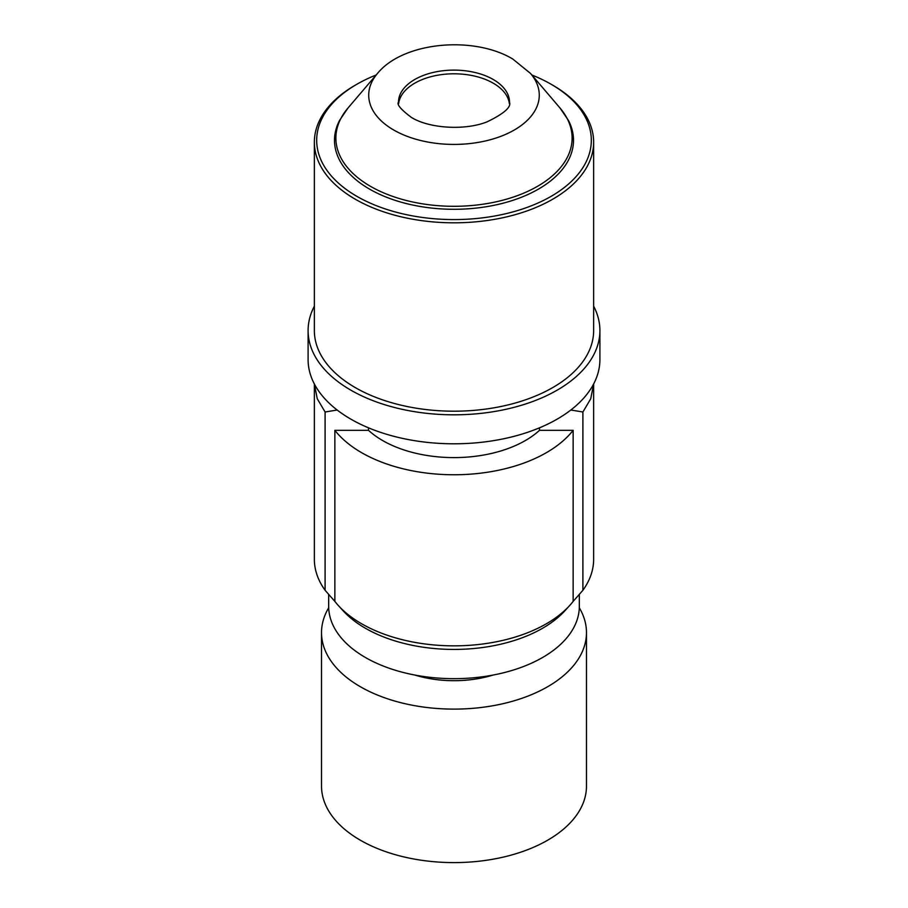 <?xml version="1.0" encoding="UTF-8"?>
<svg xmlns="http://www.w3.org/2000/svg" width="908" height="908" viewBox="0 0 908 908"><rect width="100%" height="100%" fill="white"/><g stroke="black" fill="none" stroke-linecap="round" stroke-linejoin="round"><path stroke-width="1.36" d="M586.477 632.626L586.477 786.112A132.477 76.488 180 0 1 547.683 840.195A132.477 76.488 180 0 1 454 862.6A132.477 76.488 180 0 1 321.523 786.112L321.523 632.626A132.477 76.488 0 0 0 454 709.114A132.477 76.488 0 0 0 547.683 686.709A132.477 76.488 0 0 0 586.477 632.626A132.477 76.488 0 0 0 579.293 607.77M328.707 607.77A132.477 76.488 0 0 0 321.523 632.626M493.123 675.053A83.252 48.067 180 0 1 454 680.694A83.252 48.067 180 0 1 414.877 675.053M579.327 594.377L579.327 606.317A125.327 72.356 180 0 1 542.621 657.471A125.327 72.356 180 0 1 365.379 657.471A125.327 72.356 180 0 1 328.673 606.317L328.673 594.377M338.253 605.432L343.008 610.675A125.327 72.356 0 0 0 365.379 628.234A125.327 72.356 0 0 0 542.621 628.234A125.327 72.356 0 0 0 564.992 610.675L569.747 605.432A130.695 75.455 180 0 1 546.412 623.751A130.695 75.455 180 0 1 338.253 605.432A130.695 75.455 180 0 1 334.859 601.402L325.098 590.279A139.639 80.619 180 0 1 314.361 559.271L314.361 383.982M593.639 383.982L593.639 559.271A139.639 80.619 180 0 1 582.902 590.279L573.141 601.402A130.695 75.455 180 0 1 569.747 605.432M573.141 601.402L573.141 430.313L539.5 430.313L539.5 427.827M368.5 427.827L368.5 430.313L334.859 430.313A130.695 75.455 0 0 0 454 474.759A130.695 75.455 0 0 0 573.141 430.313M334.859 430.313L334.859 601.402M325.098 590.279L325.098 412.016L317.255 398.737L314.372 384.005M337.186 410.041A626.611 511.624 180 0 0 325.098 412.016M593.628 384.005L590.733 398.76L582.902 412.016L582.902 590.279M582.902 412.016A626.611 511.624 180 0 0 570.814 410.041M539.5 430.313A100.97 58.294 180 0 1 525.403 440.528A100.97 58.294 180 0 1 368.5 430.313M599.904 330.58L599.904 359.568A145.904 84.24 180 0 1 473.045 443.081A145.904 84.24 180 0 1 313.067 381.371A145.904 84.24 180 0 1 308.096 359.568L308.096 330.58A145.904 84.24 0 0 0 313.067 352.383A145.904 84.24 0 0 0 462.944 414.661A145.904 84.24 0 0 0 599.904 330.58A145.904 84.24 0 0 0 594.933 308.777A145.904 84.24 0 0 0 593.639 306.155M314.361 306.155A145.904 84.24 0 0 0 308.096 330.58M593.639 142.193L593.639 330.58A139.639 80.619 180 0 1 507.436 405.059A139.639 80.619 180 0 1 355.255 387.58A139.639 80.619 180 0 1 314.361 330.58L314.361 142.193A139.639 80.619 0 0 0 355.255 199.204A139.639 80.619 0 0 0 507.436 216.683A139.639 80.619 0 0 0 593.639 142.193A139.639 80.619 0 0 0 552.745 85.182L551.099 84.24A137.324 79.28 0 0 0 531.816 74.978M376.184 74.978A137.324 79.28 0 0 0 356.901 84.24L355.255 85.182A139.639 80.619 0 0 0 314.361 142.193M356.901 84.24A137.324 79.28 0 0 0 356.901 196.355A137.324 79.28 0 0 0 551.099 196.355A137.324 79.28 0 0 0 551.099 84.24L552.745 85.182M369.499 189.08A119.504 68.997 180 0 1 339.637 120.276L348.036 107.961A118.119 68.202 180 0 0 370.475 186.322A118.119 68.202 180 0 0 522.781 193.54A118.119 68.202 180 0 0 559.964 107.961L568.363 120.276A119.504 68.997 180 0 1 515.438 199.476A119.504 68.997 180 0 1 369.499 189.08M509.365 103.614A55.502 32.041 0 0 0 473.443 75.829A55.502 32.041 0 0 0 414.752 83.184A55.502 32.041 0 0 0 398.635 103.614M530.499 73.423L512.691 58.963C473.601 35.537 403.311 41.689 377.501 73.423A85.273 49.236 0 0 0 393.697 130.003A85.273 49.236 0 0 0 503.656 135.213A85.273 49.236 0 0 0 530.499 73.423L559.964 107.961M398.499 102.161A55.502 32.041 180 0 1 414.752 79.495A55.502 32.041 180 0 1 493.248 79.495A55.502 32.041 180 0 1 509.501 102.161C511.431 107.099 503.963 113.659 487.097 121.842C464.658 130.831 428.939 128.346 411.415 117.438C400.859 109.493 396.546 104.397 398.499 102.161M377.501 73.423L348.036 107.961"/></g></svg>
